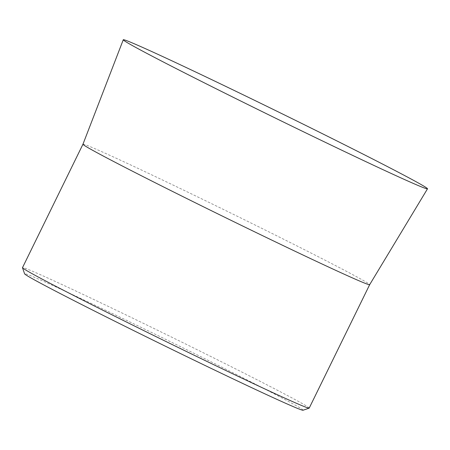 <?xml version="1.0" encoding="UTF-8"?>
<svg xmlns="http://www.w3.org/2000/svg" width="450" height="450" viewBox="0 0 450 450"><rect width="100%" height="100%" fill="white"/><g stroke="black" fill="none" stroke-linecap="round" stroke-linejoin="round"><path stroke-width="0.34" stroke-dasharray="2.25 1.69" d="M309.206 408.099A159.632 3.217 26.1 0 0 286.335 394.92A159.632 3.217 26.1 0 0 126.039 314.933A159.632 3.217 26.1 0 0 22.5 267.643M82.963 144.225L82.963 144.219A159.632 3.217 -153.9 0 1 186.502 191.509A159.632 3.217 -153.9 0 1 346.798 271.502A159.632 3.217 -153.9 0 1 369.669 284.676L369.669 284.676M303.047 410.231A155.07 3.127 26.1 0 0 280.884 397.384A155.07 3.127 26.1 0 0 123.823 319.033A155.07 3.127 26.1 0 0 24.593 273.814"/><path stroke-width="0.67" d="M82.963 144.225L22.5 267.643A159.632 3.217 26.1 0 0 22.5 267.716A159.632 3.217 26.1 0 0 45.371 280.822A159.632 3.217 26.1 0 0 204.278 360.141A159.632 3.217 26.1 0 0 309.15 408.144A159.632 3.217 26.1 0 0 309.206 408.099L369.669 284.681A159.632 3.217 -153.9 0 1 369.664 284.681A159.632 3.217 -153.9 0 1 266.012 237.33A159.632 3.217 -153.9 0 1 105.834 157.399A159.632 3.217 -153.9 0 1 82.963 144.225A159.632 3.217 -153.9 0 1 82.963 144.219L123.266 39.769A169.391 3.414 -153.9 0 1 233.004 89.882A169.391 3.414 -153.9 0 1 403.234 174.825A169.391 3.414 -153.9 0 1 427.5 188.814A169.391 3.414 -153.9 0 1 317.509 138.566A169.391 3.414 -153.9 0 1 147.538 53.747A169.391 3.414 -153.9 0 1 123.266 39.769M22.5 267.716L24.593 273.814A155.07 3.127 26.1 0 0 46.806 286.543A155.07 3.127 26.1 0 0 201.172 363.6A155.07 3.127 26.1 0 0 303.047 410.231L309.15 408.144M369.664 284.681L427.5 188.814"/></g></svg>
